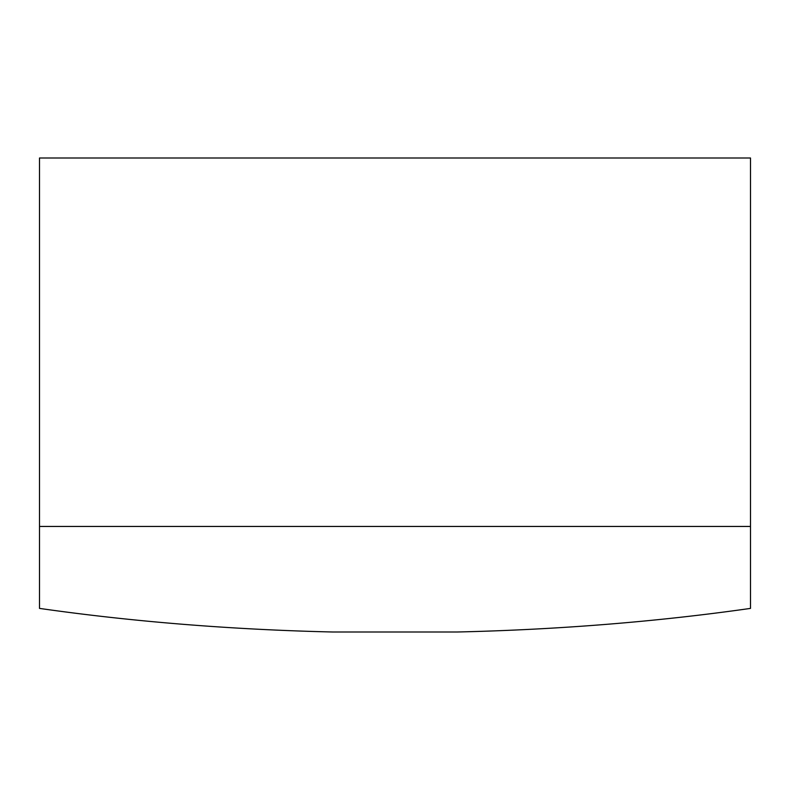 <?xml version="1.0" encoding="UTF-8"?>
<svg xmlns="http://www.w3.org/2000/svg" width="790" height="790" viewBox="0 0 790 790"><rect width="100%" height="100%" fill="white"/><g stroke="black" fill="none" stroke-linecap="round" stroke-linejoin="round"><path stroke-width="1.19" d="M750.5 526.446L750.5 158L39.5 158L39.5 608.399A899.218 298.501 180 0 0 332.758 632L457.242 632A899.218 298.501 180 0 0 750.5 608.399L750.5 526.446L39.5 526.446"/></g></svg>
